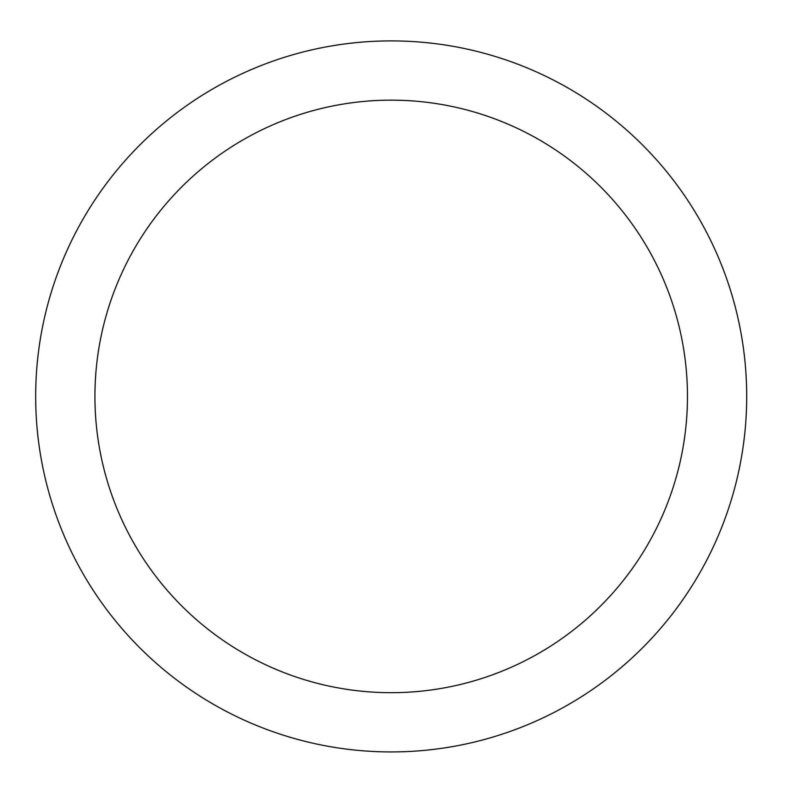 <?xml version="1.0" encoding="UTF-8"?>
<svg xmlns="http://www.w3.org/2000/svg" width="786" height="786" viewBox="0 0 786 786"><rect width="100%" height="100%" fill="white"/><g stroke="black" fill="none" stroke-linecap="round" stroke-linejoin="round"><path stroke-width="1.18" d="M391.192 40.901A355.508 355.508 0 0 1 699.068 574.173A355.508 355.508 0 0 1 83.306 574.173A355.508 355.508 0 0 1 391.192 40.901M391.192 100.156A296.253 296.253 0 0 1 647.762 544.541A296.253 296.253 0 0 1 134.622 544.541A296.253 296.253 0 0 1 391.192 100.156"/></g></svg>
